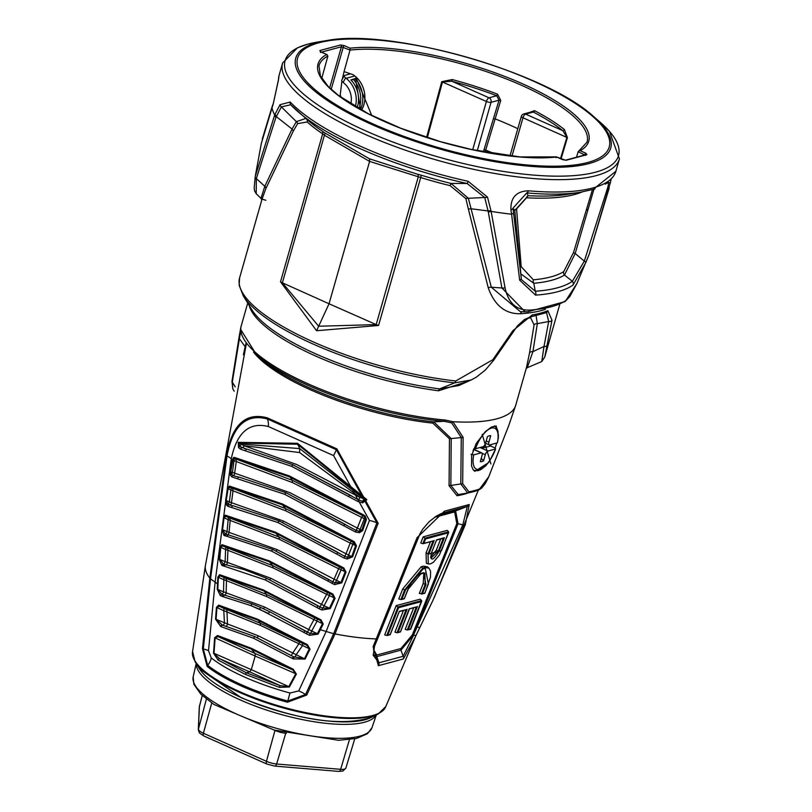 <?xml version="1.0" encoding="UTF-8"?>
<svg xmlns="http://www.w3.org/2000/svg" width="812" height="812" viewBox="0 0 812 812"><rect width="100%" height="100%" fill="white"/><g stroke="black" fill="none" stroke-linecap="round" stroke-linejoin="round"><path stroke-width="1.22" d="M562.777 159.741A1.401 0.589 114 0 0 562.645 159.609A1.401 0.589 114 0 0 562.442 159.599L556.677 157.031A140.76 41.158 -164.1 0 1 383.903 121.282A140.76 41.158 -164.1 0 1 326.576 54.516L327.896 56.038L321.968 77.546M529.86 112.32L534.54 110.665A139.197 40.701 -164.1 0 1 564.37 129.504L567.405 137.675L561.051 158.898M426.584 137.421L441.748 81.687L452.233 79.546A139.197 40.701 -164.1 0 1 497.594 94.202L500.74 100.444L485.028 152.209M584.823 154.98L578.144 151.753L587.015 142.171A139.359 40.742 15.9 0 0 504.404 78.175A139.359 40.742 15.9 0 0 350.013 50.1L344.055 71.608L350.987 73.993M355.615 76.663L371.764 115.497M578.144 151.753L576.54 157.213M341.913 81.159L340.187 95.116L341.375 97.592M344.055 71.608L342.258 79.271M556.677 157.031L556.027 157.69L556.677 157.031M329.662 87.909L341.416 46.771L350.013 50.1L350.084 48.192L344.329 45.634L340.624 44.964L319.877 50.537L320.821 51.948L327.104 54.658M578.844 150.941L580.184 150.717L585.939 153.285L586.883 154.686L566.147 160.258L562.442 159.599M472.696 149.753L486.398 101.49A3.502 1.015 15.9 0 0 491.037 102.322L477.294 150.707M452.233 79.546L451.837 81.23L442.499 81.931L427.325 137.664M483.343 151.895L499.045 100.17L496.731 95.745A137.796 40.285 15.9 0 0 451.837 81.23L489.047 97.816A3.502 1.472 114 0 0 486.398 101.49L441.748 81.687M560.503 158.655L566.888 137.35L562.838 130.691A137.796 40.285 15.9 0 0 533.311 112.046L531.677 111.833M509.966 155.945L521.345 116.37A3.502 1.025 16 0 0 522.979 117.791L511.946 156.168M534.54 110.665A1.401 0.771 -62.4 0 1 533.311 112.046L525.628 114.116L562.838 130.691A1.401 1.096 -51.4 0 0 564.37 129.504M497.594 94.202L496.731 95.745L489.047 97.816A3.502 3.015 75 0 1 491.037 102.322L499.045 100.17L500.74 100.444M326.597 40.6C390.633 27.852 546.111 72.146 593.816 116.725A163.77 47.888 -164.1 0 1 448.366 151.377A163.77 47.888 -164.1 0 1 317.441 42.528A163.77 47.888 -164.1 0 1 326.597 40.6L317.746 42.031A173.342 50.679 15.9 0 0 308.063 44.081A173.342 50.679 15.9 0 0 446.63 159.274A173.342 50.679 15.9 0 0 600.586 122.602L609.447 131.3L619.414 158.888A175.087 51.197 -164.1 0 1 531.88 178.417A175.087 51.197 -164.1 0 1 358.772 131.493A175.087 51.197 -164.1 0 1 282.627 62.95L279.095 75.333A175.087 51.197 15.9 0 0 278.516 79.485L273.238 103.906L261.261 143.704M256.227 193.743L260.987 198.361L264.803 186.283L292.066 129.037L296.35 121.648L281.378 106.89L275.999 117.172L256.328 178.569L256.227 193.743L254.613 190.962L254.166 188.059L255.242 176.407A3.502 2.456 8.9 0 0 255.242 176.407L274.7 114.969L280.049 104.687L290.229 102.028A3.502 3.004 136.6 0 0 291.011 105.032A173.342 50.679 -164.1 0 0 297.923 111.62A173.342 50.679 -164.1 0 0 467.123 183.492L450.975 183.41L450.112 185.654A157.579 46.071 -164.1 0 1 420.707 177.534L369.602 161.405L329.043 303.769L376.189 324.597L418.231 177.016A3.502 1.614 -78.2 0 0 417.612 174.255L369.531 158.847L369.602 161.405L324.424 135.228L282.383 282.809L318.649 326.231L376.189 324.597A7.003 2.05 -164.1 0 0 378.565 325.48L316.578 330.728L280.516 281.794L322.658 133.848L324.424 135.228A3.502 1.269 -54.4 0 0 324.79 132.904L322.1 131.026A3.502 2.487 -56.1 0 1 322.658 133.848A157.579 46.071 -164.1 0 1 307.2 121.983L297.618 123.647L293.305 131.047L265.798 188.729L262.043 199.102L265.879 200.3M290.229 102.028A175.087 51.197 15.9 0 0 468.118 181.289L487.515 197.123L491.128 211.404L505.034 287.702C508.261 303.099 516.554 310.57 529.932 310.093A166.978 48.821 15.9 0 0 565.944 300.41L576.916 283.51L569.76 296.613L564.919 301.648A3.502 3.258 -125 0 0 565.944 300.41M545.39 309.342A157.579 46.071 -164.1 0 1 532.926 312.346A157.579 46.071 -164.1 0 1 520.492 313.747C505.338 314.092 494.589 305.454 488.256 287.844L468.372 209.06L470.919 208.735L488.073 210.958L484.713 197.489L468.372 198.29L491.301 287.204L501.907 287.986L488.256 211.749A3.502 1.492 -12.6 0 0 491.128 211.404A175.087 51.197 15.9 0 0 511.59 214.216L510.921 209.8C510.525 197.57 516.341 191.236 528.358 190.8A3.502 1.837 95 0 1 526.755 192.911L513.011 208.156L521.253 278.09A3.502 2.121 175.4 0 1 521.263 278.201A3.502 2.121 175.4 0 1 519.67 280.17L511.59 214.216A3.502 1.614 -8 0 0 513.641 212.561M265.798 188.729A3.502 2.639 -159.5 0 0 264.803 186.283L256.328 178.569A3.502 2.456 8.9 0 1 255.242 176.407L261.281 143.633M595.074 188.77L593.937 189.267L575.211 253.486L584.285 261.149L607.812 187.257L609.223 187.937L589.258 254.085L585.909 262.377L573.039 285.042A169.434 49.532 -164.1 0 1 535.555 295.121L519.67 280.17M610.228 183.116L589.238 254.115L576.916 283.51M521.274 278.293L514.778 210.531L513.011 208.156A3.502 1.604 -8.2 0 1 510.921 209.8M582.052 191.967A157.579 46.071 -164.1 0 1 526.531 197.783L516.574 208.928L521.202 266.651L533.342 279.815A3.502 2.669 84.9 0 0 533.799 283.286L535.27 291.244A167.708 49.035 15.9 0 0 572.369 281.277L564.472 275.045A159.335 46.588 -164.1 0 1 533.799 283.286L520.908 273.938M521.426 279.612L535.27 291.244A3.502 2.609 86 0 1 535.555 295.121M575.211 253.486L564.472 275.045A3.502 3.238 57.9 0 1 563.68 271.665L573.505 252.603L575.211 253.486M573.039 285.042A3.502 3.258 54.3 0 0 572.369 281.277L584.285 261.149A3.502 0.568 22.6 0 1 585.909 262.377M607.812 187.257L608.888 182.395L605.214 184.151M516.574 208.928A3.502 1.705 173.7 0 0 514.778 210.531L528.247 195.672A159.335 46.588 15.9 0 0 567.811 194.281L580.763 192.18A173.342 50.679 -164.1 0 1 526.755 192.911L528.247 195.672A3.502 2.05 93.2 0 0 526.531 197.783M611.101 179.452L610.289 183.065L608.888 182.395M278.516 79.485A3.502 3.339 -179.6 0 0 278.394 80.337L279.095 75.333M273.238 103.906A3.502 2.304 -159.1 0 1 273.329 103.449L271.99 107.001A3.502 2.304 20.5 0 0 271.898 107.417A175.087 51.197 15.9 0 0 274.7 114.969A3.502 2.406 26 0 0 275.999 117.172M573.505 252.603L592.456 189.592M520.299 267.26A3.502 1.868 176.3 0 1 521.202 266.651M262.043 199.102L239.601 277.877A157.579 46.071 15.9 0 0 455.735 380.98L492.823 359.726L512.788 330.799L532.195 314.924A157.579 46.071 15.9 0 0 547.856 310.712L551.998 320.263L544.74 357.097L559.681 304.673M468.372 209.06L465.875 198.615L450.112 185.654M306.672 119.212A3.502 2.872 -48 0 1 307.2 121.983M274.994 114.36L276.283 116.593L292.066 129.037L293.305 131.047M290.737 104.748L281.378 106.89A3.502 2.426 28.1 0 1 280.049 104.687M297.618 123.647A3.502 2.365 -148.8 0 0 296.35 121.648L305.789 118.45M324.79 132.904L369.531 158.847M378.565 325.48L420.707 177.534L421.245 175.199L417.612 174.255M240.788 328.992A2.101 2 -179 0 0 240.717 329.489L240.849 327.236A142.871 41.777 15.9 0 1 240.941 326.871A142.871 41.777 15.9 0 1 240.961 326.82L240.788 328.992A142.871 41.777 15.9 0 0 430.685 418.444A142.871 41.777 15.9 0 0 445.067 420.007L452.893 421.712A142.871 41.777 15.9 0 0 515.762 405.158L526.511 367.4L529.515 353.037A3.502 2.477 11.2 0 1 532.926 351.626L543.999 346.47L548.679 321.542L537.331 323.643L532.926 351.626L527.242 367.714L541.777 361.533L543.999 346.47A3.502 2.446 12.4 0 0 547.43 345.049M468.94 380.99L438.561 390.785A3.502 1.512 97.5 0 1 439.576 388.897L454.669 382.868A156.554 45.776 -164.1 0 1 243.316 295.954L239.144 285.215L239.601 277.877M243.316 295.954L251.903 309.808A143.897 42.072 15.9 0 0 439.576 388.897L458.77 385.568M458.76 385.578L471.183 379.965L454.669 382.868A3.502 1.665 96.4 0 0 455.735 380.98M551.998 320.263A3.502 2.406 8.8 0 1 548.679 321.542L546.547 312.569M536.123 315.848L537.331 323.643A3.502 2.416 6.8 0 0 534.073 324.891L530.51 317.512A142.871 41.777 -164.1 0 1 524.735 319.339M529.515 353.037L534.073 324.891M463.114 437.353A2.101 1.096 -1.3 0 1 461.267 437.587L451.208 438.582L450.853 485.454L460.8 483.942L461.267 437.587L451.665 422.859L452.913 421.712L463.114 437.353L462.678 483.668L468.95 491.818A140.994 41.219 15.9 0 0 479.648 488.946L488.804 476.654L508.941 425.041L515.853 404.802M490.925 463.926L482.206 434.349L490.925 463.926M243.367 354.783L245.163 346.775L239.398 338.726L232.303 382.137L235.216 386.867M232.303 382.137L232.811 388.897L231.968 381.346A2.101 1.248 6.2 0 0 232.303 382.137M468.392 492.854A130.712 38.215 -164.1 0 1 457.004 495.736L449.066 485.698A2.101 1.188 2.3 0 1 450.853 485.454L458.252 494.579L467.682 492.996L458.252 494.579A131.747 38.519 15.9 0 0 458.293 494.569L458.313 494.569M467.682 492.996A2.101 1.736 -100.6 0 0 467.712 492.985L460.8 483.942A2.101 1.208 2.9 0 0 462.678 483.668M451.665 422.859L444.103 421.276A141.826 41.463 -164.1 0 1 256.47 354.732L261.921 359.462A134.122 39.209 15.9 0 0 433.75 421.864L451.208 438.582A2.101 1.066 -1.8 0 0 449.462 438.784L432.826 423.133A133.066 38.905 -164.1 0 1 253.486 352.022M432.826 423.133A2.101 1.025 -84 0 1 433.75 421.864L444.103 421.276A2.101 1.106 94.9 0 0 445.067 420.007M240.778 331.184L239.398 338.726A2.101 1.299 12.1 0 1 238.992 337.711L240.849 327.206M245.437 347.12A2.101 1.289 -166.6 0 0 245.163 346.775L245.955 343.517M449.066 485.698L449.462 438.784M465.286 524.745L432.887 600.464L414.658 638.202L403.402 658.958L378.382 665.678L373.104 646.707L417.043 537.706L444.397 511.195L469.265 504.516L465.286 524.745A3.502 1.137 21.3 0 1 462.81 524.877L467.316 506.414L441.292 513.56M378.159 523.253L335.001 633.939L306.723 695.072L287.478 702.207A100.952 29.516 -164.1 0 1 207.141 666.408L202.462 648.626L209.821 578.164L226.304 455.603C232.09 424.676 245.721 412.09 267.229 417.825L336.848 448.843L378.159 523.253A2.101 0.761 17.8 0 1 376.9 522.867L336.401 449.726L267.381 418.982C246.219 413.379 232.75 425.742 226.984 456.07L210.572 578.499L203.315 648.961L207.669 665.322A100.688 29.435 15.9 0 0 287.803 701.02L305.535 694.504L333.803 633.411L376.9 522.867A14.007 5.105 -162.1 0 0 369.46 520.472L333.58 455.593L268.325 426.513C249.203 421.763 236.84 432.552 231.237 458.881L215.16 581.768L208.511 650.716L211.262 657.933A98.942 28.927 15.9 0 0 289.996 693.022L298.735 690.91L326.241 631.259L369.46 520.472M457.004 495.736A2.101 1.705 80.6 0 1 458.252 494.579M232.13 380.95A2.101 1.248 6.2 0 0 231.968 381.346L238.992 337.711A2.101 1.299 12.1 0 1 239.063 337.518M515.691 405.401L508.941 425.041M508.951 425.062L488.804 476.654M467.742 492.985A139.948 40.915 -164.1 0 0 478.298 490.143A2.101 1.868 -110.6 0 0 479.648 488.946M488.844 476.705L485.2 483.668L481.506 488.215L478.593 490.062L467.712 492.985A2.101 1.736 -100.6 0 0 468.95 491.818M498.466 435.344L496.152 425.945L491.382 427.082L485.241 431.72L476.279 443.393L471.66 455.532L471.508 465.926L473.305 469.986L474.847 471.315L488.316 462.84M495.168 448.051L496.771 443.017M213.526 653.173L214.632 637.694L217.555 635.502L251.273 648.25L293.193 669.2L296.38 674.112L289.377 686.972L279.47 687.388L245.285 674.366L218.052 660.024L213.526 653.173L219.514 658.633L246.381 672.772L280.079 685.612L279.47 687.388M216.418 607.406L218.651 605.123L257.424 619.16L307.423 644.667L310.022 649.113L305.109 659.06L293.294 658.897L253.466 638.202L220.732 626.559L215.566 619.16L216.418 607.406L216.946 607.569L216.093 619.333L222.488 625.179A1.401 1.127 -70.1 0 0 222.376 625.128L222.163 625.047M222.031 596.373L220.316 595.592L217.251 589.197L217.839 577.099L219.676 574.693L263.25 589.908L321.004 619.84L323.227 624.052L318.101 634.131L309.504 635.329L259.414 609.162L250.715 605.539L222.031 596.373A1.401 1.188 -75.7 0 1 223.574 594.891L223.574 594.891A1.401 1.188 -75.7 0 1 223.747 594.952L221.899 594.181A2.101 0.903 -66.7 0 0 223.533 591.846L264.468 606.99L263.616 608.817M238.545 447.585L238.22 442.337L297.537 443.311L366.882 499.664L362.588 502.851L357.899 501.491L291.579 466.311L240.555 449.209L238.545 447.585A1.401 1.025 -27.2 0 1 239.794 446.58L246.838 449.178M232.303 459.795L233.592 457.501L234.445 457.41L289.173 475.852L363.583 514.94L365.339 516.209L366.415 519.548L362.659 530.601L359.462 532.682L355.534 532.033L284.626 494.264L231.806 476.908L230.435 475.193L230.121 471.549L232.303 459.795L232.882 460.13L230.709 471.873L231.572 474.34L233.014 475.578A1.401 1.269 111.6 0 0 231.806 476.908M230.121 471.549L290.006 492.722L357.351 528.084L361.584 517.356L292.401 482.561L236.272 461.531A3.502 2.872 104.7 0 0 235.054 458.689A1.401 1.289 94.7 0 1 234.445 457.41L234.485 457.42A1.401 1.289 94.9 0 0 235.094 458.689L292.259 480.308L362.781 515.59L289.224 476.786L235.094 458.689L234.13 458.638L232.882 460.13L234.039 460.658A3.502 1.492 114.5 0 0 234.13 458.638A1.401 1.269 64 0 1 233.592 457.501M227.533 488.428L229.39 486.063L282.302 503.907L354.245 541.695L356.498 545.887L352.601 556.87L347.221 559.001L344.055 558.037L277.917 522.522L227.999 506.333L226.68 505.297L225.624 500.293L227.533 488.428L228.111 488.743L226.213 500.598L228.091 504.12L230.882 505.318M223.493 517.528L225.31 515.143L275.674 532.266L343.801 567.943L346.024 572.125L341.761 582.854L334.585 584.63L271.472 551.074L223.889 535.311L221.98 529.485L223.493 517.528L224.061 517.802L222.559 529.749L225.472 533.991L226.751 534.58A1.401 1.248 -76.2 0 0 226.69 534.57L226.812 534.601M220.164 547.115L221.98 544.669L269.32 560.93L332.879 594.079L335.062 598.302L330.22 608.624L321.948 609.985L319.248 608.787L265.291 579.951L221.828 565.375L219.189 559.153L220.164 547.115L220.742 547.329L219.758 559.356L223.462 563.995L224.975 564.604A1.401 1.228 -77.5 0 0 224.751 564.533L224.376 564.421M245.285 674.366L246.381 672.772L249.72 671.869L219.514 658.633A1.401 0.995 -56.7 0 0 218.052 660.024M217.555 635.502A1.401 1.157 104.2 0 0 218.063 636.618L255.12 653.508L251.344 649.113L218.063 636.618L215.139 637.816L214.003 653.305L251.314 669.656L249.72 671.869L280.079 685.612L288.808 686.637A1.401 0.518 27.8 0 0 289.377 686.972M296.38 674.112A1.401 0.528 29 0 1 295.781 673.747L255.191 656.055L255.12 653.508L292.685 669.87L295.781 673.747L288.808 686.637L251.314 669.656L255.191 656.055L214.632 637.694M293.193 669.2L292.685 669.87L251.344 649.113L251.273 648.25M259.414 609.162L260.825 607.549L269.787 611.801L309.981 633.421L317.38 633.746L322.486 623.657L320.344 620.409L263.321 590.73L220.265 575.82L218.398 577.281L217.799 589.38L221.899 594.181A1.401 1.127 -52.6 0 0 220.316 595.592M260.733 607.477L252.207 603.966L250.715 605.539L268.478 613.456L269.726 611.74L260.733 607.477M264.468 606.99L308.682 629.503L313.909 619.607L266.701 596.576L226.497 580.661L226.132 592.73A2.101 1.553 -73.3 0 1 224.305 595.064M225.472 578.083A3.502 2.619 107.9 0 1 226.497 580.661L223.797 579.738A3.502 1.492 114.5 0 0 223.676 577.373L266.529 594.455L263.25 589.908M217.251 589.197L223.533 591.846L223.797 579.738L217.839 577.099M323.227 624.052A1.401 0.589 26.5 0 1 322.486 623.657L313.909 619.607L314.772 617.881L320.344 620.409L321.004 619.84M316.893 618.906A3.502 1.451 113.5 0 1 317.015 621.271L311.635 631.097A2.101 0.853 -65.3 0 1 309.981 633.421L309.504 635.329M304.764 630.762L307.515 632.304L308.682 629.503L317.38 633.746A1.401 0.589 26.6 0 0 318.101 634.131M266.701 596.576L266.529 594.455L314.772 617.881M223.107 594.749L224.985 595.216A1.401 1.177 -78.1 0 0 223.503 596.729M269.726 611.74L304.804 630.751L303.942 632.568M219.676 574.693A1.401 1.259 98.1 0 0 220.265 575.82L223.676 577.373M245.701 450.569A1.401 1.188 -78.7 0 1 247.163 449.198L292.858 464.758L349.546 494.782L348.764 496.487M291.579 466.311L292.868 464.768M292.959 464.84L358.528 499.816L362.517 501.258L365.979 499.766L297.547 444.235L238.708 443.058L240.941 444.012L299.689 448.579L363.725 498.72L365.979 499.766A1.401 0.568 -14.8 0 0 366.882 499.664M238.22 442.337A1.401 0.974 29.2 0 0 238.708 443.058L239.794 446.58A2.101 0.924 -66.8 0 0 240.941 444.012L243.884 445.676L296.715 464.525L359.858 497.35L299.608 452.548L243.884 445.676A2.101 1.675 -75.6 0 1 241.956 447.869A1.401 1.238 -72.1 0 0 240.555 449.209M299.608 452.548L299.689 448.579A73.466 30.795 114 0 0 297.547 444.235L297.537 443.311M357.899 501.491L359.858 497.35L363.725 498.72A2.101 0.832 -65.1 0 1 362.517 501.258L362.588 502.851M349.495 494.782L352.286 496.386M230.435 475.193A1.401 0.924 -18.3 0 1 231.572 474.34A2.101 0.903 -66.7 0 0 232.415 472.604L234.039 460.658L236.272 461.531L234.627 473.406A2.101 1.725 -76.8 0 1 233.014 475.578L236.718 476.634M366.415 519.548A1.401 0.507 18.3 0 1 365.522 519.223L364.436 516.696A3.502 1.451 113.5 0 1 364.355 518.716L360.071 529.485A2.101 0.853 -65.3 0 1 359.188 531.2L361.776 530.266L365.522 519.223L361.584 517.356L363.583 514.94M237.825 478.562A1.401 1.218 99.8 0 1 239.276 477.172L285.915 492.701L356.103 530.419L357.351 528.084L361.776 530.266A1.401 0.518 19.1 0 0 362.659 530.601M365.339 516.209A1.401 0.528 -45.4 0 1 364.436 516.696L362.852 515.63L363.654 514.981M292.401 482.561L292.259 480.308L289.173 475.852M344.643 524.105L347.242 525.608M355.534 532.033L356.103 530.419L359.188 531.2L359.462 532.682M286.007 492.772L284.626 494.264M285.915 492.701L344.704 524.105L343.943 525.851M231.765 507.216A1.401 1.228 -81.1 0 1 233.217 505.795L279.206 520.918L337.66 552.292L336.909 554.058M277.917 522.522L279.216 520.918M279.308 520.989L344.694 556.291L347.282 557.235L351.748 556.535A1.401 0.538 19.9 0 0 352.601 556.87M283.429 521.06L346.024 553.754L350.205 543.055L285.783 510.839L233.014 490.834L231.481 502.719L283.429 521.06L282.779 522.573M225.624 500.293L231.481 502.719A2.101 1.695 -76.1 0 1 229.461 504.952A1.401 1.259 -73.2 0 0 227.999 506.333M231.816 488.053A3.502 2.822 105.4 0 1 233.014 490.834L230.872 490.001A3.502 1.492 114.5 0 0 230.75 487.647L285.631 508.616L282.363 504.82L229.999 487.301L228.111 488.743L230.872 490.001L229.36 501.958A2.101 0.903 -66.7 0 1 228.091 504.12A1.401 1.096 -32.6 0 0 226.68 505.297M352.712 541.99A3.502 1.451 113.5 0 1 352.834 544.334L348.592 555.073L351.748 556.535L355.636 545.562L350.205 543.055L351.403 541.33L353.464 542.314L282.363 504.82L282.302 503.907M344.055 558.037L346.024 553.754L348.592 555.073A2.101 0.853 -65.2 0 1 347.282 557.235L347.221 559.001M356.498 545.887A1.401 0.538 19.1 0 1 355.636 545.562L353.464 542.314L354.245 541.695M285.783 510.839L285.631 508.616L351.403 541.33M337.609 552.282L340.035 553.703M229.39 486.063A1.401 1.289 95 0 0 229.999 487.301L230.75 487.647M227.33 536.438A1.401 1.228 -81.1 0 1 228.771 534.986L272.771 549.45L328.698 579.463L327.926 581.26M271.472 551.074L272.771 549.45M272.862 549.521L332.697 581.788L334.899 582.742L340.938 582.498A1.401 0.558 22 0 0 341.761 582.854M276.983 549.551L334.087 579.179L338.584 568.715L279.287 539.259L230.202 520.421L229.035 532.378L276.983 549.551L276.324 551.094M221.98 529.485L229.035 532.378A2.101 1.654 -75.3 0 1 226.954 534.631M229.055 517.711A3.502 2.771 106.1 0 1 230.202 520.421L228.162 519.67A3.502 1.492 114.5 0 0 228.04 517.315L279.125 537.077L275.745 533.139L225.919 516.351L224.061 517.802L228.162 519.67L227.025 531.667A2.101 0.903 -66.7 0 1 225.472 533.991A1.401 1.157 -45.2 0 0 223.889 535.311M332.007 583.605L334.087 579.179L340.938 582.498L345.191 571.77L338.584 568.715L339.68 566.999L343.06 568.542L275.745 533.139L275.674 532.266M334.585 584.63L334.899 582.742A2.101 0.853 -65.2 0 0 336.472 580.438L341.04 569.963A3.502 1.451 113.5 0 0 340.908 567.608M346.024 572.125A1.401 0.548 21.2 0 1 345.191 571.77L343.06 568.542L343.801 567.943M279.287 539.259L279.125 537.077L339.68 566.999M328.728 579.514L331.184 580.935M225.31 515.143A1.401 1.279 95.7 0 0 225.919 516.351L228.04 517.315M224.457 566.248A1.401 1.218 -80.2 0 1 225.919 564.756L244.036 569.557L266.6 578.286L317.888 605.701L317.076 607.518M265.291 579.951L266.61 578.296M266.701 578.367L320.395 607.163L322.394 608.066L329.449 608.229A1.401 0.579 25.6 0 0 330.22 608.624M270.67 578.205L321.44 604.311L326.627 594.293L272.933 567.842L227.928 550.323L227.401 562.422L270.67 578.205L269.949 579.849M226.832 547.684A3.502 2.71 106.9 0 1 227.928 550.323L225.584 549.541A3.502 1.492 114.5 0 0 225.472 547.146L272.761 565.69L269.391 561.772L222.579 545.837L220.742 547.329L225.584 549.541L225.127 561.66L227.401 562.422A2.101 1.614 -74.3 0 1 225.695 564.716M329.246 593.389A3.502 1.451 113.5 0 1 329.357 595.775L324.069 605.752L329.449 608.229L334.27 597.916L326.627 594.293L327.612 592.587L332.169 594.658L269.391 561.772L269.32 560.93M317.837 605.691L319.999 606.94L321.44 604.311L324.069 605.752A2.101 0.853 -65.3 0 1 322.394 608.066L321.948 609.985M335.062 598.302A1.401 0.568 24.6 0 1 334.27 597.916L332.169 594.658L332.879 594.079M272.933 567.842L272.761 565.69L327.612 592.587M219.189 559.153L225.127 561.66A2.101 0.903 -66.7 0 1 223.462 563.995A1.401 1.167 -52 0 0 221.828 565.375M221.98 544.669A1.401 1.279 96.6 0 0 222.579 545.837L225.472 547.146M221.311 626.742A1.401 1.137 -76.3 0 1 222.792 625.25L254.765 636.557L293.315 656.664L292.411 658.42M253.466 638.202L254.775 636.567M254.866 636.638L294.106 657.091L293.294 658.897M215.566 619.16L227.472 623.951A2.101 1.441 -71.7 0 1 226.233 626.153M293.284 656.664L304.439 658.705L309.342 648.737L306.834 645.276L257.505 619.982L219.21 606.229L216.946 607.569L223.777 610.685A3.502 1.492 114.5 0 0 223.665 608.259L226.091 609.254A3.502 2.456 109.3 0 1 226.995 611.751L227.472 623.951L258.257 635.796L292.756 653.041L298.857 643.764L260.5 625.382L223.777 610.685L224.457 622.936A2.101 0.903 -66.7 0 1 222.752 625.25M310.022 649.113A1.401 0.568 26.8 0 1 309.342 648.737L298.857 643.764L299.537 641.977L306.834 645.276L307.423 644.667M302.318 643.307A3.502 1.451 113.5 0 1 302.419 645.723L296.065 654.837A2.101 0.853 -65.3 0 1 294.198 657.131M291.315 655.507L292.756 653.041L304.439 658.705A1.401 0.558 25.6 0 0 305.109 659.06M226.091 609.254L260.327 623.261L257.424 619.16M260.5 625.382L260.327 623.261L299.537 641.977M258.257 635.796L257.313 637.745M218.651 605.123A1.401 1.218 101.2 0 0 219.21 606.229L223.665 608.259M373.104 646.707A3.502 1.421 22.6 0 0 374.525 646.179L373.236 655.274L378.94 662.795A3.502 2.812 106 0 1 378.382 665.678M246.3 343.994L205.284 566.248L192.586 651.498A100.465 29.374 15.9 0 0 285.834 707.891A100.465 29.374 15.9 0 0 385.791 706.541L416.13 635.157A3.502 1.035 25.8 0 0 416.13 635.146A3.502 1.035 25.8 0 1 413.744 635.065L403.138 656.299L378.94 662.795L376.768 656.644L373.134 654.584M469.265 504.516A3.502 3.37 80 0 1 467.316 506.414L455.603 510.9L458.039 523.72L413.541 635.025L400.966 650.138L376.768 656.644A2.101 1.807 75 0 1 376.778 655.03L400.976 648.524L412.323 634.913L456.821 523.608L454.618 511.915L434.522 517.315M412.323 634.913A2.101 0.67 21.8 0 1 413.541 635.025L462.81 524.877L458.039 523.72A2.101 0.67 -158.2 0 0 456.821 523.608M425.985 584.62L425.183 584.447L421.408 594.059L424.869 592.973L428.401 583.97L425.285 568.39L423.001 568.999L405.462 590.141L401.93 599.144L400.895 599.571L404.66 589.959L422.778 568.126L425.062 567.517L428.919 568.126L427.366 566.776L423.438 566.157L421.154 566.776L402.711 588.994L398.804 598.941L400.895 599.571L404.346 598.485L407.888 589.492L421.316 573.302L423.6 572.693L425.985 584.62L422.453 593.623L419.317 593.43L423.225 583.483L423.834 572.927M373.459 649.478L376.778 655.03M426.077 552.87L426.351 563.244L428.3 563.924L428.025 553.835L426.077 552.87L430.441 541.736M423.184 536.854L420.748 543.045L422.839 543.675L425.001 538.163L423.184 536.854L447.189 530.398L448.63 531.809L448.508 532.773L425.569 538.945L423.884 543.238L422.839 543.675L433.1 540.914M413.704 607.741L405.208 629.361L407.299 629.99L416.312 607.041M403.442 610.502L394.947 632.122L397.038 632.751L406.051 609.802M396.175 605.62L398.57 607.711L387.821 635.075L386.776 635.502L398.002 606.929L421.621 600.586L420.18 599.175L396.175 605.62L384.695 634.882L386.776 635.502L390.237 634.426L399.291 611.365L406.091 609.69M400.976 648.524A2.101 1.807 75 0 0 400.966 650.138L403.138 656.299A3.502 2.913 41.4 0 1 403.402 658.958M444.397 511.195A3.502 2.426 73.1 0 1 443.108 512.91L440.084 514.077M423.225 583.483L425.183 584.447L424.879 573.018L423.225 573.039A0.7 0.599 75 0 0 423.6 572.693M407.137 609.254L398.083 632.315L397.038 632.751L400.499 631.665L409.197 608.848L416.353 606.929M410.405 629.158L421.621 600.586L421.509 601.55L398.57 607.711M417.398 606.503L408.345 629.564L407.299 629.99L410.76 628.904M434.136 540.487L428.827 554.007L441.515 550.597L448.63 531.809L425.001 538.163L425.569 538.945M439.089 551.246C432.948 560.94 430.33 561.65 431.253 553.358L436.562 539.838L444.397 537.727L439.089 551.246L438.287 551.074L443.311 538.275M443.362 538.163L444.397 537.727L443.362 538.163M430.533 557.052L436.328 550.11L440.703 538.975M431.253 553.358L430.918 558.199L438.287 551.074L436.328 550.11M530.733 316.934A3.502 3.116 -110.9 0 0 530.51 317.512M492.823 359.726L493.554 360.386L517.386 325.947L524.41 319.542L530.053 317.045A3.502 2.842 -99.4 0 0 530.053 317.045A3.502 2.842 -99.4 0 0 532.195 314.924M546.577 312.559L546.131 312.711A3.502 3.146 -112.5 0 0 547.856 310.712M512.788 330.799L513.346 331.347M487.515 197.123A3.502 1.441 166 0 1 484.713 197.489L467.123 183.492A3.502 0.68 102.4 0 0 468.118 181.289M421.245 175.199A159.335 46.588 15.9 0 0 450.975 183.41L468.372 198.29A3.502 1.289 -14.2 0 0 465.875 198.615M488.256 211.749L488.073 210.958L490.935 210.572M488.256 287.844A3.502 1.817 -15.8 0 1 491.301 287.204L520.34 311.666L525.141 311.808L501.907 287.986A3.502 2.091 -7 0 0 505.034 287.702M564.919 301.648L527.901 311.737A3.502 2.619 -94.2 0 1 527.668 311.747L525.141 311.808M520.492 313.747A3.502 2.598 86.1 0 1 522.197 311.727M525.131 311.808L527.901 311.737A3.502 2.619 -94.2 0 0 529.932 310.093M316.578 330.728L329.043 303.769L282.383 282.809A7.003 2.05 -164.1 0 1 280.516 281.794M484.947 444.641A11.145 4.669 -66 0 1 483.8 447.798L490.549 445.981L494.904 447.919L495.594 448.985L487.951 451.036A3.502 1.472 114 0 0 485.312 454.72L483.566 460.83A14.007 5.877 -66 0 1 480.308 461.632L482.023 455.603A3.502 1.472 114 0 0 481.719 452.873A3.502 1.472 114 0 0 481.212 452.842L473.741 454.852A22.411 9.399 114 0 0 479.719 469.306A22.411 9.399 114 0 0 495.594 448.985L489.575 461.125L485.657 465.895L480.663 469.722L477.852 470.716L473.873 470.31A24.512 10.272 -66 0 1 473.335 470.026M490.549 445.981A24.512 10.272 114 0 0 491.037 444.56M470.95 454.355L473.741 454.852M472.99 450.701L473.345 450.609A11.145 4.669 -66 0 1 473.589 449.077M483.8 447.798L481.536 447.107M481.222 458.435L483.566 460.83M490.722 435.729L488.885 442.164A3.502 1.472 114 0 0 489.189 444.895A3.502 1.472 114 0 0 489.697 444.915L497.37 442.855A22.411 9.399 114 0 0 491.463 428.086A22.411 9.399 114 0 0 475.467 448.742L482.957 446.732A3.502 1.472 114 0 0 485.606 443.047L487.413 436.683A14.007 5.877 -66 0 1 490.235 435.679A14.007 5.877 -66 0 1 490.722 435.729L489.677 435.729M475.467 448.742L474.056 448.681M494.508 425.894L496.782 428.218L497.929 430.989L498.416 437.394L497.37 442.855M360.477 109.579A25.903 22.259 -105 0 0 355.707 79.16L350.916 79.911A24.512 21.071 75 0 1 357.138 107.691M355.27 78.541L350.916 79.911M361.553 110.178A24.512 21.071 -105 0 0 354.783 75.973L354.265 75.567A3.502 1.35 29.7 0 0 349.942 73.983L344.755 75.374A3.502 1.35 29.7 0 0 344.308 75.678A3.502 1.35 29.7 0 0 345.618 77.881L346.135 78.297A24.512 21.071 75 0 1 355.351 106.646M345.618 77.881L343.06 82.367L343.577 82.783A18.909 16.25 75 0 1 350.855 103.936M343.06 82.367A3.502 1.35 -150.3 0 1 341.74 80.175L344.308 75.678M327.896 56.038A139.359 40.742 15.9 0 0 318.964 65.813L320.415 75.922L328.281 86.539L338.411 95.39L368.404 113.802L401.047 128.357L440.814 141.765L471.549 149.51L520.076 156.929L556.504 156.889M493.716 118.704L495.421 118.988A138.984 40.63 -164.1 0 1 517.802 128.682M567.405 137.675L522.979 117.791A3.502 1.472 -66 0 1 525.628 114.116A3.502 3.015 75 0 0 523.801 113.954A3.502 3.502 0 0 0 521.345 116.36M494.944 153.894A137.076 40.082 15.9 0 0 485.728 150.118L484.074 149.712M344.329 45.634A1.401 0.589 114 0 0 343.273 47.106L331.195 89.361M340.624 44.964A1.401 1.208 75 0 1 341.416 46.771L321.44 52.141M319.014 42.752A162.024 47.37 15.9 0 0 451.31 151.154A162.024 47.37 15.9 0 0 589.827 113.934A162.024 47.37 15.9 0 0 319.014 42.752M350.084 48.192A140.76 41.158 -164.1 0 1 522.857 83.941A140.76 41.158 -164.1 0 1 580.184 150.717M556.585 156.909L565.416 160.197A1.401 1.208 75 0 1 566.147 160.258M565.416 160.197L586.152 154.625A1.401 1.208 75 0 1 586.883 154.686M585.939 153.285A1.401 0.589 -66 0 0 584.884 154.757L585.361 155.457M319.877 50.537A1.401 1.208 75 0 1 320.73 51.806M528.358 190.8A175.087 51.197 15.9 0 0 615.882 171.271L619.414 158.888M533.342 279.815A157.579 46.071 15.9 0 0 563.68 271.665M290.452 104.474L307.829 120.227A159.335 46.588 15.9 0 0 322.1 131.026M438.561 390.785A142.871 41.777 -164.1 0 1 249.162 305.373M333.803 633.411A2.101 0.883 24.7 0 0 335.001 633.939A111.751 32.673 15.9 0 0 376.382 638.912A3.502 1.462 22.9 0 0 377.813 638.364L419.966 533.768L422.727 529.17L429.091 521.751L436.227 516.178L441.555 513.458M205.284 566.248A111.751 32.673 15.9 0 0 209.821 578.164A2.101 0.558 4.2 0 0 210.572 578.499M370.81 717.635C340.329 726.689 297.202 720.082 241.428 697.833L199.468 668.824A93.563 27.354 15.9 0 0 241.255 697.589A93.563 27.354 15.9 0 0 370.81 717.635L378.311 713.9A100.059 29.252 -164.1 0 1 281.125 707.343A100.059 29.252 -164.1 0 1 195.063 661.709L192.586 651.498M319.532 629.493L334.94 634.081M306.723 695.072A2.101 0.741 -155.3 0 1 305.535 694.504A14.007 5.024 -154 0 0 298.735 690.91M218.052 584.285L209.811 578.327M211.262 657.933A14.007 10.932 -51.7 0 1 207.669 665.322A2.101 1.644 -51.7 0 0 207.141 666.408M202.462 648.626L203.315 648.961A14.007 2.913 -173.5 0 1 208.511 650.716M289.996 693.022A14.007 0.629 -74.9 0 0 287.803 701.02L287.478 702.207M226.304 455.603A2.101 0.66 -168.9 0 0 226.984 456.07A14.007 4.375 -168.9 0 1 231.237 458.881M267.229 417.825A2.101 1.512 -73.9 0 0 267.381 418.982A14.007 9.957 -72.8 0 1 268.325 426.513M336.848 448.843L336.401 449.726A14.007 0.995 -61.2 0 1 333.58 455.593M260.723 607.477L252.207 603.966M307.18 632.122L306.378 633.959M225.097 535.971A1.401 1.248 -76.2 0 1 226.69 534.57L228.771 534.986M223.219 565.994A1.401 1.228 -77.5 0 1 224.751 564.533L225.919 564.756M319.999 606.94L319.248 608.787M220.732 626.559A1.401 1.127 -70.1 0 1 222.376 625.128L222.792 625.25M436.44 516.046L455.603 510.9A2.101 1.807 75 0 0 454.618 511.915M417.043 537.706A3.502 1.177 20.9 0 0 418.393 537.3M417.652 627.067A3.502 1.025 26.4 0 0 420.027 627.189A3.502 1.025 26.4 0 0 420.027 627.179L432.887 600.464M428.827 554.007L428.025 553.835L433.06 541.025M405.462 590.141L402.711 588.994M423.001 568.999A0.7 0.599 75 0 0 422.778 568.126L421.154 566.776M425.285 568.39A0.7 0.599 -105 0 0 425.062 567.517L423.438 566.157M420.616 573.637A0.7 0.599 -105 0 0 421.316 573.302M436.551 540.021L431.324 553.175M481.212 452.842L473.528 449.422M488.885 442.164L486.195 440.957M487.951 451.036L480.044 447.513M485.312 454.72L482.105 453.299M376.21 714.946A93.735 27.405 -164.1 0 1 279.237 713.951A93.735 27.405 -164.1 0 1 196.301 663.698M196.21 663.556L193.185 676.761A92.964 27.182 15.9 0 0 275.248 727.968A92.964 27.182 15.9 0 0 371.977 727.694L376.362 714.875M286.362 733.287L285.743 733.236A1.401 0.751 94.7 0 1 285.773 733.145M199.498 705.993A10.566 3.086 15.9 0 0 199.427 706.176A10.566 3.086 15.9 0 0 199.397 706.379L198.422 729.156A10.566 3.086 15.9 0 0 203.396 733.236L266.438 761.321A10.566 3.086 15.9 0 0 276.638 764.011L285.743 733.236A11.155 3.258 -164.1 0 1 274.984 730.404L274.283 730.089M275.004 730.303A1.401 0.589 -66 0 1 274.984 730.404L266.438 761.321A3.502 1.472 114 0 0 266.762 764.001L274.71 766.092L338.726 771.4A3.502 1.868 94.7 0 0 340.654 769.319A10.566 3.086 15.9 0 0 345.831 768.152L342.887 771.035L338.726 771.4M349.434 739.661L340.654 769.319L276.638 764.011A3.502 1.868 94.7 0 1 274.71 766.092M211.749 702.989L203.396 733.236A3.502 1.472 114 0 0 203.721 735.916L266.762 764.001M206.39 699.091L198.422 729.156A3.502 3.339 -177.6 0 0 198.311 729.836L199.417 732.952L203.721 735.916M199.285 707.059L202.239 695.569L199.397 706.379A3.502 3.339 -177.6 0 0 199.285 707.059L198.311 729.836M358.985 108.747A25.903 22.259 -105 0 0 353.626 79.718M354.783 75.973L346.135 78.297M327.053 54.637L320.334 51.552L320.496 52.475M523.801 113.954L531.687 111.833M593.816 116.725L600.586 122.602M317.746 42.031L307.809 44.132L297.486 47.817L282.627 62.95M580.763 192.18L593.146 189.379L615.882 171.271M278.394 80.337L273.329 103.449M262.286 139.055L271.99 107.001M586.609 210.115L586.924 209.029M518.086 244.544L518.137 245.072M541.777 361.533L544.74 357.097M240.941 326.871L247.721 303.059M234.181 391.191L232.811 388.897M478.329 490.154L434.308 597.409M240.717 329.489L256.47 354.732M378.311 713.9L385.791 706.541M199.468 668.824L195.063 661.709M252.075 603.884L224.985 595.216M244.361 448.549L247.163 449.198M239.276 477.172L236.536 476.583M233.217 505.795L230.709 505.277M374.525 646.179L377.813 638.364M416.13 635.157L420.027 627.189M406.497 609.68L399.26 611.629M399.291 611.548L390.237 634.608M400.387 631.949L397.444 632.741M390.125 634.71L387.182 635.502M409.552 608.787L400.499 631.848M416.759 606.919L409.522 608.868M421.692 601.225L410.75 629.097M410.649 629.188L407.705 629.98M404.346 598.677L409.258 586.538L412.212 581.524L417.845 575.332L423.225 573.039M421.814 594.049L424.757 593.257M401.29 599.56L404.234 598.769M424.869 593.166L430.482 577.129L430.593 571.262L428.929 568.126M436.521 540.102L443.758 538.153M433.496 540.914L423.245 543.664M448.701 532.459L439.383 555.073L433.395 562.28L430.38 563.924L428.3 563.924M526.085 368.628L527.242 367.714M471.183 379.965L476.441 377.093L485.485 369.876L493.554 360.386M546.131 312.711L530.053 317.045M260.987 198.361L261.819 200.117M481.719 452.873L473.558 449.229M489.189 444.895L485.535 443.271M193.185 676.761L193.845 684.252L200.848 694.23L214.003 704.481L274.151 730.059L338.594 740.29L356.62 738.412L367.481 733.703L371.977 727.694M345.831 768.152L354.763 738.818M355.534 78.622L360.629 109.661"/></g></svg>
